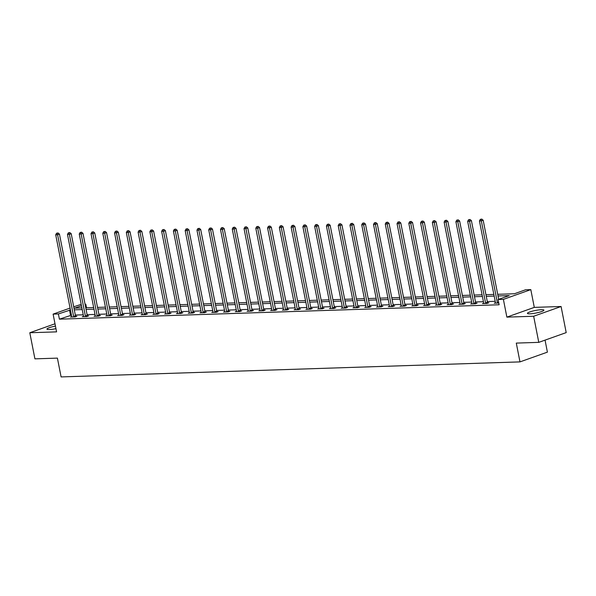 <?xml version="1.0" encoding="UTF-8"?>
<svg xmlns="http://www.w3.org/2000/svg" width="596" height="596" viewBox="0 0 596 596"><rect width="100%" height="100%" fill="white"/><g stroke="black" fill="none" stroke-linecap="round" stroke-linejoin="round"><path stroke-width="0.89" d="M541.451 309.704A8.404 1.304 -11.1 0 0 532.37 311.172A8.404 1.304 -11.1 0 0 527.43 313.377A8.404 1.304 -11.1 0 0 529.889 313.816A8.404 1.304 -11.1 0 0 538.978 312.341A8.404 1.304 -11.1 0 0 543.917 310.144A8.404 1.304 -11.1 0 0 541.451 309.704M55.458 326.109A8.404 1.304 -11.1 0 0 46.957 329.111A8.404 1.304 -11.1 0 0 49.423 329.543A8.404 1.304 -11.1 0 0 55.957 328.672M497.705 294.297L514.415 293.754L525.53 289.798L530.812 289.626L503.389 299.378L498.107 299.55L509.222 295.594L498.032 295.959M534.292 307.38L506.868 317.124L533.658 316.252L538.777 342.357L566.2 332.605L561.082 306.5L534.292 307.38L530.812 289.626M545.049 340.13L547.404 352.139L519.98 361.891L61.097 376.918L57.41 358.121L34.918 358.852L29.8 332.747L56.583 331.868L53.104 314.122L70.082 308.08M73.71 306.791L81.198 304.347M85.049 304.221L85.802 304.198L85.094 304.452M86.502 307.76L85.802 304.198M533.658 316.252L561.082 306.5M54.996 323.784L29.8 332.747M71.475 315.18L59.406 319.165L499.135 304.772L498.107 299.55M495.202 301.308L487.29 301.569M483.43 301.695L475.519 301.956M471.66 302.083L463.748 302.336M459.888 302.463L451.977 302.723M448.125 302.85L440.206 303.111M436.354 303.237L428.435 303.498M424.583 303.625L416.664 303.878M412.812 304.005L404.893 304.265M401.041 304.392L393.129 304.653M389.27 304.78L381.358 305.033M377.499 305.159L369.587 305.42M365.728 305.547L357.816 305.808M353.957 305.934L346.045 306.195M342.186 306.322L334.274 306.575M330.422 306.702L322.503 306.962M318.651 307.089L310.732 307.35M306.88 307.476L298.961 307.737M295.109 307.864L287.197 308.117M283.338 308.244L275.426 308.505M271.567 308.631L263.655 308.892M259.796 309.019L251.885 309.279M248.025 309.399L240.114 309.659M236.254 309.786L228.343 310.047M224.483 310.173L216.571 310.434M212.72 310.561L204.8 310.814M200.949 310.941L193.03 311.201M189.178 311.328L181.258 311.589M177.407 311.715L169.495 311.976M165.636 312.103L157.724 312.356M153.865 312.483L145.953 312.744M142.094 312.87L134.182 313.131M130.323 313.258L122.411 313.518M118.552 313.645L110.64 313.898M106.788 314.025L98.869 314.286M95.017 314.412L87.098 314.673M83.246 314.8L75.327 315.053M71.751 316.632L70.514 317.072L75.044 316.923L76.891 316.26L75.677 316.305M83.522 316.245L82.285 316.685L86.815 316.536L88.662 315.873L87.441 315.917M95.293 315.858L94.056 316.297L98.586 316.148L100.433 315.493L99.212 315.53M107.064 315.47L105.827 315.91L110.349 315.761L112.204 315.105L110.983 315.142M118.835 315.09L117.598 315.53L122.12 315.381L123.975 314.718L122.754 314.762M130.599 314.703L129.369 315.142L133.891 314.993L135.746 314.338L134.525 314.375M142.369 314.315L141.14 314.755L145.662 314.606L147.517 313.95L146.296 313.988M154.141 313.928L152.904 314.368L157.433 314.226L159.288 313.563L158.067 313.6M165.911 313.548L164.675 313.988L169.204 313.839L171.059 313.176L169.838 313.22M177.683 313.161L176.446 313.6L180.975 313.451L182.83 312.796L181.609 312.833M189.454 312.773L188.217 313.213L192.746 313.064L194.594 312.408L193.38 312.446M201.225 312.393L199.988 312.833L204.517 312.684L206.365 312.021L205.143 312.066M212.995 312.006L211.759 312.446L216.288 312.297L218.136 311.634L216.914 311.678M224.766 311.619L223.53 312.058L228.052 311.909L229.907 311.254L228.685 311.291M236.53 311.231L235.301 311.671L239.823 311.522L241.678 310.866L240.456 310.903M248.301 310.851L247.072 311.291L251.594 311.142L253.449 310.479L252.227 310.523M260.072 310.464L258.835 310.903L263.365 310.754L265.22 310.099L263.998 310.136M271.843 310.076L270.606 310.516L275.136 310.367L276.991 309.711L275.769 309.749M283.614 309.689L282.377 310.129L286.907 309.98L288.762 309.324L287.54 309.361M295.385 309.309L294.148 309.749L298.678 309.6L300.533 308.937L299.311 308.981M307.156 308.922L305.919 309.361L310.449 309.212L312.297 308.557L311.075 308.594M318.927 308.534L317.69 308.974L322.22 308.825L324.068 308.169L322.846 308.207M330.698 308.154L329.461 308.586L333.991 308.445L335.839 307.782L334.617 307.819M342.469 307.767L341.232 308.207L345.755 308.058L347.61 307.394L346.388 307.439M354.233 307.38L353.003 307.819L357.525 307.67L359.381 307.014L358.159 307.052M366.004 306.992L364.774 307.432L369.296 307.283L371.152 306.627L369.93 306.664M377.775 306.612L376.538 307.052L381.067 306.903L382.923 306.24L381.701 306.284M389.546 306.225L388.309 306.664L392.838 306.515L394.694 305.852L393.472 305.897M401.317 305.837L400.08 306.277L404.61 306.128L406.465 305.472L405.243 305.51M413.088 305.45L411.851 305.89L416.38 305.741L418.228 305.085L417.014 305.122M424.859 305.07L423.622 305.51L428.152 305.361L429.999 304.698L428.777 304.742M436.63 304.683L435.393 305.122L439.923 304.973L441.77 304.318L440.548 304.355M448.401 304.295L447.164 304.735L451.686 304.586L453.541 303.93L452.319 303.967M460.172 303.908L458.935 304.347L463.457 304.206L465.312 303.543L464.09 303.58M471.935 303.528L470.706 303.967L475.228 303.818L477.083 303.155L475.861 303.2M483.706 303.14L482.477 303.58L486.999 303.431L488.854 302.775L487.632 302.813M495.477 302.753L494.24 303.193L498.792 303.036M506.868 317.124L503.389 299.378M59.406 319.165L58.386 313.943L53.104 314.122M538.777 342.357L516.292 343.095L519.98 361.891M81.466 305.741L74.686 308.147L81.89 307.916M85.749 307.789L93.661 307.529M97.52 307.402L105.432 307.141M109.291 307.014L117.203 306.754M121.062 306.627L128.974 306.374M132.834 306.247L140.745 305.986M144.597 305.86L152.516 305.599M156.368 305.472L164.287 305.212M168.139 305.085L176.058 304.832M179.91 304.705L187.822 304.444M191.681 304.318L199.593 304.057M203.452 303.93L211.364 303.669M215.223 303.55L223.135 303.29M226.994 303.163L234.906 302.902M238.765 302.775L246.677 302.515M250.536 302.388L258.448 302.135M262.3 302.008L270.219 301.747M274.071 301.621L281.99 301.36M285.842 301.233L293.761 300.973M297.613 300.846L305.524 300.593M309.384 300.466L317.296 300.205M321.155 300.079L329.066 299.818M332.926 299.691L340.837 299.43M344.697 299.304L352.608 299.05M356.468 298.924L364.38 298.663M368.231 298.536L376.15 298.276M380.002 298.149L387.922 297.888M391.773 297.769L399.692 297.508M403.544 297.382L411.463 297.121M415.315 296.994L423.227 296.733M427.086 296.607L434.998 296.354M438.857 296.227L446.769 295.966M450.628 295.839L458.54 295.579M462.399 295.452L470.311 295.191M474.17 295.065L482.082 294.811M485.934 294.685L493.853 294.424M70.447 309.965L58.386 313.943M494.181 296.085L486.262 296.346M482.41 296.473L474.49 296.733M470.639 296.86L462.72 297.121M458.868 297.24L450.956 297.501M447.097 297.627L439.185 297.888M435.326 298.015L427.414 298.276M423.555 298.402L415.643 298.656M411.784 298.782L403.872 299.043M400.013 299.17L392.101 299.43M388.249 299.557L380.33 299.818M376.478 299.944L368.559 300.198M364.707 300.324L356.788 300.585M352.936 300.712L345.024 300.973M341.165 301.099L333.253 301.36M329.394 301.487L321.482 301.74M317.623 301.867L309.711 302.127M305.852 302.254L297.94 302.515M294.081 302.641L286.169 302.895M282.31 303.021L274.398 303.282M270.547 303.409L262.627 303.669M258.776 303.796L250.856 304.057M247.005 304.183L239.085 304.437M235.234 304.563L227.322 304.824M223.463 304.951L215.551 305.212M211.692 305.338L203.78 305.599M199.921 305.726L192.009 305.979M188.15 306.106L180.238 306.366M176.379 306.493L168.467 306.754M164.615 306.88L156.696 307.141M152.844 307.26L144.925 307.521M141.073 307.648L133.154 307.909M129.302 308.035L121.383 308.296M117.531 308.423L109.619 308.676M105.76 308.803L97.848 309.063M93.989 309.19L86.077 309.451M82.218 309.577L74.306 309.838M70.522 315.217L69.501 309.995M73.613 316.424L75.468 315.761L59.444 234.101L57.596 234.757L73.613 316.424A1.08 0.738 -109.6 0 0 73.748 316.811L73.822 316.96M57.32 233.222L58.058 232.962L56.56 233.245L57.32 233.222L57.596 234.757L55.711 234.824L71.729 316.483A1.08 0.738 -109.6 0 1 71.751 316.871L71.736 317.027M75.468 315.761A1.08 0.738 -109.6 0 0 75.603 316.148L75.841 316.64M59.444 234.101L58.058 232.962M56.56 233.245L55.711 234.824M85.384 316.036L87.239 315.373L71.215 233.714L69.367 234.377L85.384 316.036A1.08 0.738 -109.6 0 0 85.519 316.424L85.593 316.573M69.091 232.835L69.829 232.574L68.331 232.865L69.091 232.835L69.367 234.377L67.475 234.437L83.5 316.096A1.08 0.738 -109.6 0 1 83.522 316.491L83.507 316.64M87.239 315.373A1.08 0.738 -109.6 0 0 87.366 315.761L87.612 316.252M71.215 233.714L69.829 232.574M68.331 232.865L67.475 234.437M97.155 315.649L99.011 314.993L82.986 233.327L81.138 233.99L97.155 315.649A1.08 0.738 -109.6 0 0 97.29 316.036L97.364 316.193M80.855 232.455L81.6 232.187L80.102 232.477L80.855 232.455L81.138 233.99L79.246 234.049L95.271 315.709A1.08 0.738 -109.6 0 1 95.293 316.103L95.278 316.26M99.011 314.993A1.08 0.738 -109.6 0 0 99.137 315.381L99.376 315.865M82.986 233.327L81.6 232.187M80.102 232.477L79.246 234.049M108.926 315.262L110.781 314.606L94.757 232.947L92.901 233.602L108.926 315.262A1.08 0.738 -109.6 0 0 109.061 315.649L109.135 315.805M92.626 232.067L93.371 231.807L91.873 232.09L92.626 232.067L92.901 233.602L91.017 233.662L107.042 315.329A1.08 0.738 -109.6 0 1 107.064 315.716L107.049 315.873M110.781 314.606A1.08 0.738 -109.6 0 0 110.908 314.993L111.147 315.478M94.757 232.947L93.371 231.807M91.873 232.09L91.017 233.662M120.697 314.882L122.552 314.219L106.528 232.559L104.672 233.215L120.697 314.882A1.08 0.738 -109.6 0 0 120.824 315.269L120.899 315.418M104.397 231.68L105.142 231.419L103.644 231.71L104.397 231.68L104.672 233.215L102.788 233.282L118.813 314.941A1.08 0.738 -109.6 0 1 118.835 315.329L118.82 315.485M122.552 314.219A1.08 0.738 -109.6 0 0 122.679 314.606L122.918 315.098M106.528 232.559L105.142 231.419M103.644 231.71L102.788 233.282M132.468 314.494L134.316 313.831L118.299 232.172L116.444 232.835L132.468 314.494A1.08 0.738 -109.6 0 0 132.595 314.882L132.67 315.031M116.168 231.293L116.913 231.032L115.415 231.322L116.168 231.293L116.444 232.835L114.559 232.894L130.584 314.554A1.08 0.738 -109.6 0 1 130.599 314.949L130.591 315.105M134.316 313.831A1.08 0.738 -109.6 0 0 134.45 314.226L134.689 314.71M118.299 232.172L116.913 231.032M115.415 231.322L114.559 232.894M144.239 314.107L146.087 313.451L130.07 231.792L128.214 232.447L144.239 314.107A1.08 0.738 -109.6 0 0 144.366 314.494L144.441 314.651M127.939 230.913L128.684 230.645L127.186 230.935L127.939 230.913L128.214 232.447L126.33 232.507L142.347 314.166A1.08 0.738 -109.6 0 1 142.369 314.561L142.355 314.718M146.087 313.451A1.08 0.738 -109.6 0 0 146.221 313.839L146.46 314.323M130.07 231.792L128.684 230.645M127.186 230.935L126.33 232.507M156.01 313.72L157.858 313.064L141.841 231.404L139.986 232.06L156.01 313.72A1.08 0.738 -109.6 0 0 156.137 314.114L156.212 314.263M139.71 230.525L140.447 230.265L138.957 230.548L139.71 230.525L139.986 232.06L138.101 232.127L154.118 313.787A1.08 0.738 -109.6 0 1 154.141 314.174L154.126 314.33M157.858 313.064A1.08 0.738 -109.6 0 0 157.992 313.451L158.231 313.943M141.841 231.404L140.447 230.265M138.957 230.548L138.101 232.127M167.774 313.34L169.629 312.676L153.612 231.017L151.756 231.68L167.774 313.34A1.08 0.738 -109.6 0 0 167.908 313.727L167.983 313.876M151.481 230.138L152.218 229.877L150.728 230.168L151.481 230.138L151.756 231.68L149.872 231.74L165.889 313.399A1.08 0.738 -109.6 0 1 165.911 313.794L165.897 313.943M169.629 312.676A1.08 0.738 -109.6 0 0 169.763 313.064L170.002 313.556M153.612 231.017L152.218 229.877M150.728 230.168L149.872 231.74M179.545 312.952L181.4 312.297L165.383 230.63L163.528 231.293L179.545 312.952A1.08 0.738 -109.6 0 0 179.679 313.34L179.754 313.489M163.252 229.758L163.989 229.49L162.492 229.78L163.252 229.758L163.528 231.293L161.643 231.352L177.66 313.012A1.08 0.738 -109.6 0 1 177.683 313.407L177.668 313.563M181.4 312.297A1.08 0.738 -109.6 0 0 181.534 312.684L181.773 313.168M165.383 230.63L163.989 229.49M162.492 229.78L161.643 231.352M191.316 312.565L193.171 311.909L177.146 230.25L175.299 230.905L191.316 312.565A1.08 0.738 -109.6 0 0 191.45 312.952L191.525 313.109M175.023 229.371L175.76 229.102L174.263 229.393L175.023 229.371L175.299 230.905L173.414 230.965L189.431 312.632A1.08 0.738 -109.6 0 1 189.454 313.019L189.439 313.176M193.171 311.909A1.08 0.738 -109.6 0 0 193.305 312.297L193.544 312.781M177.146 230.25L175.76 229.102M174.263 229.393L173.414 230.965M203.087 312.185L204.942 311.522L188.917 229.862L187.07 230.518L203.087 312.185A1.08 0.738 -109.6 0 0 203.221 312.572L203.296 312.721M186.794 228.983L187.531 228.722L186.034 229.006L186.794 228.983L187.07 230.518L185.177 230.585L201.202 312.244A1.08 0.738 -109.6 0 1 201.225 312.632L201.21 312.788M204.942 311.522A1.08 0.738 -109.6 0 0 205.069 311.909L205.315 312.401M188.917 229.862L187.531 228.722M186.034 229.006L185.177 230.585M214.858 311.797L216.713 311.134L200.688 229.475L198.84 230.138L214.858 311.797A1.08 0.738 -109.6 0 0 214.992 312.185L215.067 312.334M198.557 228.596L199.302 228.335L197.805 228.626L198.557 228.596L198.84 230.138L196.948 230.198L212.973 311.857A1.08 0.738 -109.6 0 1 212.995 312.252L212.981 312.401M216.713 311.134A1.08 0.738 -109.6 0 0 216.84 311.522L217.078 312.013M200.688 229.475L199.302 228.335M197.805 228.626L196.948 230.198M226.629 311.41L228.484 310.754L212.459 229.088L210.604 229.751L226.629 311.41A1.08 0.738 -109.6 0 0 226.756 311.797L226.838 311.954M210.328 228.216L211.073 227.948L209.576 228.238L210.328 228.216L210.604 229.751L208.719 229.81L224.744 311.47A1.08 0.738 -109.6 0 1 224.766 311.864L224.752 312.021M228.484 310.754A1.08 0.738 -109.6 0 0 228.611 311.142L228.849 311.626M212.459 229.088L211.073 227.948M209.576 228.238L208.719 229.81M238.4 311.023L240.255 310.367L224.23 228.708L222.375 229.363L238.4 311.023A1.08 0.738 -109.6 0 0 238.527 311.41L238.601 311.566M222.099 227.828L222.844 227.568L221.347 227.851L222.099 227.828L222.375 229.363L220.49 229.423L236.515 311.09A1.08 0.738 -109.6 0 1 236.537 311.477L236.523 311.634M240.255 310.367A1.08 0.738 -109.6 0 0 240.382 310.754L240.62 311.239M224.23 228.708L222.844 227.568M221.347 227.851L220.49 229.423M250.171 310.643L252.019 309.98L236.001 228.32L234.146 228.976L250.171 310.643A1.08 0.738 -109.6 0 0 250.298 311.03L250.372 311.179M233.87 227.441L234.615 227.18L233.118 227.463L233.87 227.441L234.146 228.976L232.261 229.043L248.286 310.702A1.08 0.738 -109.6 0 1 248.301 311.09L248.294 311.246M252.019 309.98A1.08 0.738 -109.6 0 0 252.153 310.367L252.391 310.859M236.001 228.32L234.615 227.18M233.118 227.463L232.261 229.043M261.942 310.255L263.79 309.592L247.772 227.933L245.917 228.596L261.942 310.255A1.08 0.738 -109.6 0 0 262.069 310.643L262.143 310.792M245.641 227.054L246.379 226.793L244.889 227.083L245.641 227.054L245.917 228.596L244.032 228.655L260.05 310.315A1.08 0.738 -109.6 0 1 260.072 310.71L260.057 310.859M263.79 309.592A1.08 0.738 -109.6 0 0 263.924 309.987L264.162 310.471M247.772 227.933L246.379 226.793M244.889 227.083L244.032 228.655M273.706 309.868L275.561 309.212L259.543 227.553L257.688 228.208L273.706 309.868A1.08 0.738 -109.6 0 0 273.84 310.255L273.914 310.412M257.412 226.674L258.15 226.405L256.66 226.696L257.412 226.674L257.688 228.208L255.803 228.268L271.821 309.927A1.08 0.738 -109.6 0 1 271.843 310.322L271.828 310.479M275.561 309.212A1.08 0.738 -109.6 0 0 275.695 309.6L275.933 310.084M259.543 227.553L258.15 226.405M256.66 226.696L255.803 228.268M285.477 309.48L287.332 308.825L271.314 227.165L269.459 227.821L285.477 309.48A1.08 0.738 -109.6 0 0 285.611 309.868L285.685 310.024M269.183 226.286L269.921 226.026L268.431 226.309L269.183 226.286L269.459 227.821L267.574 227.888L283.592 309.548A1.08 0.738 -109.6 0 1 283.614 309.935L283.599 310.091M287.332 308.825A1.08 0.738 -109.6 0 0 287.466 309.212L287.704 309.697M271.314 227.165L269.921 226.026M268.431 226.309L267.574 227.888M297.248 309.1L299.103 308.437L283.078 226.778L281.23 227.434L297.248 309.1A1.08 0.738 -109.6 0 0 297.382 309.488L297.456 309.637M280.954 225.899L281.692 225.638L280.195 225.929L280.954 225.899L281.23 227.434L279.345 227.501L295.363 309.16A1.08 0.738 -109.6 0 1 295.385 309.555L295.37 309.704M299.103 308.437A1.08 0.738 -109.6 0 0 299.237 308.825L299.475 309.317M283.078 226.778L281.692 225.638M280.195 225.929L279.345 227.501M309.019 308.713L310.874 308.058L294.849 226.391L293.001 227.054L309.019 308.713A1.08 0.738 -109.6 0 0 309.153 309.1L309.227 309.25M292.725 225.511L293.463 225.251L291.965 225.541L292.725 225.511L293.001 227.054L291.109 227.113L307.134 308.773A1.08 0.738 -109.6 0 1 307.156 309.168L307.141 309.324M310.874 308.058A1.08 0.738 -109.6 0 0 311 308.445L311.246 308.929M294.849 226.391L293.463 225.251M291.965 225.541L291.109 227.113M320.79 308.326L322.645 307.67L306.62 226.011L304.772 226.666L320.79 308.326A1.08 0.738 -109.6 0 0 320.924 308.713L320.998 308.87M304.489 225.132L305.234 224.863L303.736 225.154L304.489 225.132L304.772 226.666L302.88 226.726L318.905 308.385A1.08 0.738 -109.6 0 1 318.927 308.78L318.912 308.937M322.645 307.67A1.08 0.738 -109.6 0 0 322.771 308.058L323.017 308.542M306.62 226.011L305.234 224.863M303.736 225.154L302.88 226.726M332.561 307.938L334.416 307.283L318.391 225.623L316.536 226.279L332.561 307.938A1.08 0.738 -109.6 0 0 332.695 308.333L332.769 308.482M316.26 224.744L317.005 224.483L315.507 224.766L316.26 224.744L316.536 226.279L314.651 226.346L330.676 308.005A1.08 0.738 -109.6 0 1 330.698 308.393L330.683 308.549M334.416 307.283A1.08 0.738 -109.6 0 0 334.542 307.67L334.781 308.162M318.391 225.623L317.005 224.483M315.507 224.766L314.651 226.346M344.332 307.558L346.187 306.895L330.162 225.236L328.307 225.899L344.332 307.558A1.08 0.738 -109.6 0 0 344.458 307.946L344.533 308.095M328.031 224.357L328.776 224.096L327.279 224.387L328.031 224.357L328.307 225.899L326.422 225.959L342.447 307.618A1.08 0.738 -109.6 0 1 342.469 308.013L342.454 308.162M346.187 306.895A1.08 0.738 -109.6 0 0 346.313 307.283L346.552 307.774M330.162 225.236L328.776 224.096M327.279 224.387L326.422 225.959M356.103 307.171L357.95 306.515L341.933 224.848L340.078 225.511L356.103 307.171A1.08 0.738 -109.6 0 0 356.229 307.558L356.304 307.707M339.802 223.977L340.547 223.709L339.05 223.999L339.802 223.977L340.078 225.511L338.193 225.571L354.218 307.231A1.08 0.738 -109.6 0 1 354.24 307.625L354.225 307.782M357.95 306.515A1.08 0.738 -109.6 0 0 358.084 306.903L358.323 307.387M341.933 224.848L340.547 223.709M339.05 223.999L338.193 225.571M367.874 306.784L369.721 306.128L353.704 224.469L351.849 225.124L367.874 306.784A1.08 0.738 -109.6 0 0 368 307.171L368.075 307.327M351.573 223.589L352.318 223.321L350.82 223.612L351.573 223.589L351.849 225.124L349.964 225.184L365.981 306.851A1.08 0.738 -109.6 0 1 366.004 307.238L365.989 307.394M369.721 306.128A1.08 0.738 -109.6 0 0 369.855 306.515L370.094 307M353.704 224.469L352.318 223.321M350.82 223.612L349.964 225.184M379.645 306.404L381.492 305.741L365.475 224.081L363.62 224.737L379.645 306.404A1.08 0.738 -109.6 0 0 379.771 306.791L379.846 306.94M363.344 223.202L364.082 222.941L362.591 223.224L363.344 223.202L363.62 224.737L361.735 224.804L377.752 306.463A1.08 0.738 -109.6 0 1 377.775 306.851L377.76 307.007M381.492 305.741A1.08 0.738 -109.6 0 0 381.626 306.128L381.865 306.62M365.475 224.081L364.082 222.941M362.591 223.224L361.735 224.804M391.408 306.016L393.263 305.353L377.246 223.694L375.391 224.357L391.408 306.016A1.08 0.738 -109.6 0 0 391.542 306.404L391.617 306.553M375.115 222.815L375.853 222.554L374.363 222.844L375.115 222.815L375.391 224.357L373.506 224.416L389.523 306.076A1.08 0.738 -109.6 0 1 389.546 306.471L389.531 306.62M393.263 305.353A1.08 0.738 -109.6 0 0 393.397 305.741L393.636 306.232M377.246 223.694L375.853 222.554M374.363 222.844L373.506 224.416M403.179 305.629L405.034 304.973L389.017 223.306L387.162 223.969L403.179 305.629A1.08 0.738 -109.6 0 0 403.313 306.016L403.388 306.173M386.886 222.435L387.623 222.166L386.126 222.457L386.886 222.435L387.162 223.969L385.277 224.029L401.294 305.688A1.08 0.738 -109.6 0 1 401.317 306.083L401.302 306.24M405.034 304.973A1.08 0.738 -109.6 0 0 405.168 305.361L405.407 305.845M389.017 223.306L387.623 222.166M386.126 222.457L385.277 224.029M414.95 305.241L416.805 304.586L400.78 222.926L398.933 223.582L414.95 305.241A1.08 0.738 -109.6 0 0 415.084 305.629L415.159 305.785M398.657 222.047L399.394 221.786L397.897 222.07L398.657 222.047L398.933 223.582L397.048 223.642L413.065 305.308A1.08 0.738 -109.6 0 1 413.088 305.696L413.073 305.852M416.805 304.586A1.08 0.738 -109.6 0 0 416.939 304.973L417.178 305.457M400.78 222.926L399.394 221.786M397.897 222.07L397.048 223.642M426.721 304.861L428.576 304.198L412.551 222.539L410.704 223.195L426.721 304.861A1.08 0.738 -109.6 0 0 426.855 305.249L426.93 305.398M410.428 221.66L411.166 221.399L409.668 221.69L410.428 221.66L410.704 223.195L408.811 223.262L424.836 304.921A1.08 0.738 -109.6 0 1 424.859 305.308L424.844 305.465M428.576 304.198A1.08 0.738 -109.6 0 0 428.703 304.586L428.949 305.077M412.551 222.539L411.166 221.399M409.668 221.69L408.811 223.262M438.492 304.474L440.347 303.811L424.322 222.152L422.475 222.815L438.492 304.474A1.08 0.738 -109.6 0 0 438.626 304.861L438.701 305.01M422.192 221.272L422.937 221.012L421.439 221.302L422.192 221.272L422.475 222.815L420.582 222.874L436.607 304.534A1.08 0.738 -109.6 0 1 436.63 304.928L436.615 305.085M440.347 303.811A1.08 0.738 -109.6 0 0 440.474 304.206L440.712 304.69M424.322 222.152L422.937 221.012M421.439 221.302L420.582 222.874M450.263 304.087L452.118 303.431L436.093 221.772L434.238 222.427L450.263 304.087A1.08 0.738 -109.6 0 0 450.397 304.474L450.472 304.63M433.962 220.893L434.707 220.624L433.21 220.915L433.962 220.893L434.238 222.427L432.353 222.487L448.378 304.146A1.08 0.738 -109.6 0 1 448.401 304.541L448.386 304.698M452.118 303.431A1.08 0.738 -109.6 0 0 452.245 303.818L452.483 304.303M436.093 221.772L434.707 220.624M433.21 220.915L432.353 222.487M462.034 303.699L463.889 303.044L447.864 221.384L446.009 222.04L462.034 303.699A1.08 0.738 -109.6 0 0 462.161 304.094L462.235 304.243M445.733 220.505L446.478 220.244L444.981 220.527L445.733 220.505L446.009 222.04L444.124 222.107L460.149 303.766A1.08 0.738 -109.6 0 1 460.172 304.154L460.157 304.31M463.889 303.044A1.08 0.738 -109.6 0 0 464.016 303.431L464.254 303.915M447.864 221.384L446.478 220.244M444.981 220.527L444.124 222.107M473.805 303.319L475.653 302.656L459.635 220.997L457.78 221.66L473.805 303.319A1.08 0.738 -109.6 0 0 473.932 303.707L474.006 303.856M457.505 220.118L458.25 219.857L456.752 220.148L457.505 220.118L457.78 221.66L455.895 221.719L471.92 303.379A1.08 0.738 -109.6 0 1 471.935 303.774L471.928 303.923M475.653 302.656A1.08 0.738 -109.6 0 0 475.787 303.044L476.025 303.535M459.635 220.997L458.25 219.857M456.752 220.148L455.895 221.719M485.576 302.932L487.424 302.276L471.406 220.609L469.551 221.272L485.576 302.932A1.08 0.738 -109.6 0 0 485.703 303.319L485.777 303.468M469.275 219.738L470.02 219.47L468.523 219.76L469.275 219.738L469.551 221.272L467.666 221.332L483.684 302.991A1.08 0.738 -109.6 0 1 483.706 303.386L483.691 303.543M487.424 302.276A1.08 0.738 -109.6 0 0 487.558 302.664L487.796 303.148M471.406 220.609L470.02 219.47M468.523 219.76L467.666 221.332M498.696 299.341L483.177 220.229L481.322 220.885L497.347 302.545A1.08 0.738 -109.6 0 0 497.474 302.932L497.548 303.088M481.047 219.35L481.784 219.082L480.294 219.373L481.047 219.35L481.322 220.885L479.437 220.945L495.455 302.612A1.08 0.738 -109.6 0 1 495.477 302.999L495.462 303.155M483.177 220.229L481.784 219.082M480.294 219.373L479.437 220.945M73.748 316.811L75.603 316.148M85.519 316.424L87.366 315.761M97.29 316.036L99.137 315.381M109.061 315.649L110.908 314.993M120.824 315.269L122.679 314.606M132.595 314.882L134.45 314.226M144.366 314.494L146.221 313.839M156.137 314.114L157.992 313.451M167.908 313.727L169.763 313.064M179.679 313.34L181.534 312.684M191.45 312.952L193.305 312.297M203.221 312.572L205.069 311.909M214.992 312.185L216.84 311.522M226.756 311.797L228.611 311.142M238.527 311.41L240.382 310.754M250.298 311.03L252.153 310.367M262.069 310.643L263.924 309.987M273.84 310.255L275.695 309.6M285.611 309.868L287.466 309.212M297.382 309.488L299.237 308.825M309.153 309.1L311 308.445M320.924 308.713L322.771 308.058M332.695 308.333L334.542 307.67M344.458 307.946L346.313 307.283M356.229 307.558L358.084 306.903M368 307.171L369.855 306.515M379.771 306.791L381.626 306.128M391.542 306.404L393.397 305.741M403.313 306.016L405.168 305.361M415.084 305.629L416.939 304.973M426.855 305.249L428.703 304.586M438.626 304.861L440.474 304.206M450.397 304.474L452.245 303.818M462.161 304.094L464.016 303.431M473.932 303.707L475.787 303.044M485.703 303.319L487.558 302.664M497.347 302.545L498.606 302.098M497.474 302.932L498.688 302.5"/></g></svg>
